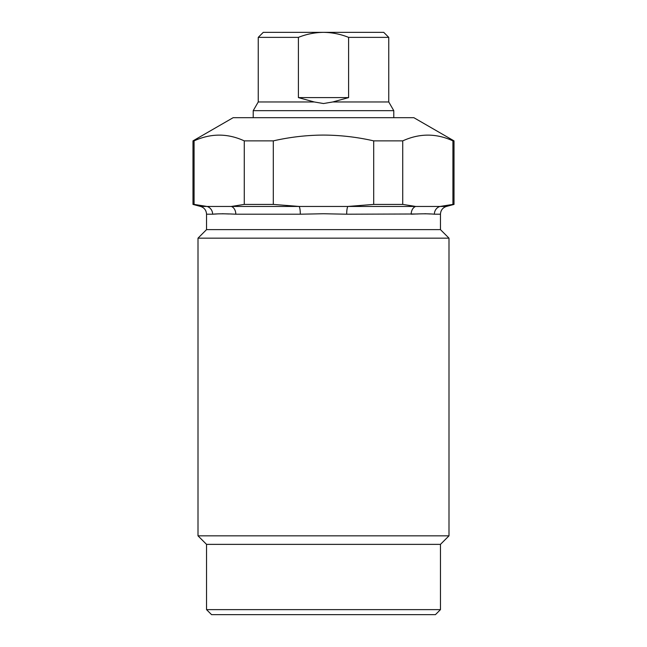<?xml version="1.0" encoding="UTF-8"?>
<svg xmlns="http://www.w3.org/2000/svg" width="647" height="647" viewBox="0 0 647 647"><rect width="100%" height="100%" fill="white"/><g stroke="black" fill="none" stroke-linecap="round" stroke-linejoin="round"><path stroke-width="0.97" d="M192.984 204.412L194.068 204.412L194.068 140.876L192.984 140.876L192.984 204.412L200.586 206.45L231.351 206.45L244.267 204.412L273.301 204.412L273.301 140.876L244.267 140.876C227.623 133.209 210.89 133.209 194.068 140.876M273.301 204.412L299.132 206.45L347.868 206.45L373.699 204.412L402.733 204.412L402.733 140.876C419.563 133.209 436.296 133.209 452.932 140.876L454.016 140.876L413.854 117.689L233.146 117.689L192.984 140.876M402.733 140.876L373.699 140.876C357.152 137.091 340.419 135.166 323.5 135.077C306.67 135.15 289.937 137.083 273.301 140.876M194.068 204.412L206.983 206.45A8.031 7.61 -90 0 1 212.628 214.206L217.238 213.931M244.267 140.876L244.267 204.412M373.699 140.876L373.699 204.412M402.733 204.412L415.649 206.45L347.868 206.45A8.031 1.593 -90 0 0 346.687 214.206L323.5 213.745L300.313 214.206A8.031 1.593 -90 0 0 299.132 206.45L231.351 206.45A8.031 6.025 -90 0 1 235.807 214.206C225.374 213.688 217.643 213.688 212.628 214.206L206.539 214.206C206.296 210.283 204.315 207.695 200.586 206.45M222.204 213.745L228.973 213.979M452.932 140.876L452.932 204.412L454.016 204.412L454.016 140.876M206.539 214.206L206.539 229.628L440.461 229.628L440.461 214.206L434.372 214.206C429.301 213.688 421.569 213.688 411.193 214.206A8.031 6.025 90 0 1 415.649 206.45L440.017 206.45L452.932 204.412M434.372 214.206A8.031 7.61 90 0 1 440.017 206.45L446.414 206.45L454.016 204.412M346.687 214.206L418.027 213.979M424.796 213.745L430.409 213.979M440.461 229.628L448.994 238.161L198.006 238.161L206.539 229.628M448.994 535.837L440.461 544.37L206.539 544.37L198.006 535.837L448.994 535.837L448.994 238.161M206.539 544.37L206.539 609.628L440.461 609.628L440.461 544.37M440.461 609.628L435.439 614.65L211.561 614.65L206.539 609.628M332.776 101.967L388.758 101.967L388.758 37.372L348.596 37.372L348.596 97.608L332.776 101.967L323.5 103.536L314.224 101.967L298.404 97.608L298.404 37.372L258.242 37.372L258.242 101.967L314.224 101.967M258.242 101.967L253.22 110.661L393.78 110.661L393.78 117.689M298.404 97.608L348.596 97.608M258.242 37.372L263.264 32.35L383.736 32.35L388.758 37.372M298.404 37.372C306.468 34.137 314.83 32.471 323.5 32.35C332.178 32.471 340.548 34.137 348.596 37.372M300.313 214.206L235.807 214.206M440.461 214.206C440.696 210.283 442.685 207.695 446.414 206.45M198.006 535.837L198.006 238.161M388.758 101.967L393.78 110.661M253.22 110.661L253.22 117.689"/></g></svg>
